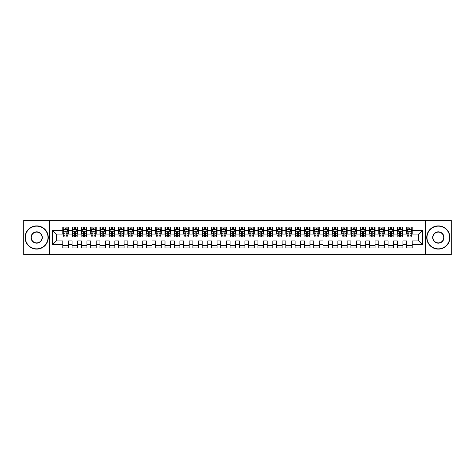 <?xml version="1.0" encoding="UTF-8"?>
<svg xmlns="http://www.w3.org/2000/svg" width="475" height="475" viewBox="0 0 475 475"><rect width="100%" height="100%" fill="white"/><g stroke="black" fill="none" stroke-linecap="round" stroke-linejoin="round"><path stroke-width="0.71" d="M425.505 254.695L451.25 254.695L451.25 220.305L425.505 220.305L425.505 254.695L49.495 254.695L49.495 220.305L23.75 220.305L23.75 254.695L49.495 254.695M425.505 220.305L49.495 220.305M52.559 244.655L52.559 230.345L62.783 230.345L62.783 234.062L56.276 234.062L56.276 240.938L52.559 244.655L62.783 244.655L62.783 247.956L68.358 247.956L68.358 244.655L72.075 244.655L72.075 247.956L77.651 247.956L77.651 244.655L81.367 244.655L81.367 247.956L86.943 247.956L86.943 244.655L90.666 244.655L90.666 247.956L96.241 247.956L96.241 244.655L99.958 244.655L99.958 247.956L105.533 247.956L105.533 244.655L109.25 244.655L109.25 247.956L114.825 247.956L114.825 244.655L118.542 244.655L118.542 247.956L124.117 247.956L124.117 244.655L127.834 244.655L127.834 247.956L133.416 247.956L133.416 244.655L137.132 244.655L137.132 247.956L142.708 247.956L142.708 244.655L146.425 244.655L146.425 247.956L152 247.956L152 244.655L155.717 244.655L155.717 247.956L161.292 247.956L161.292 244.655L165.009 244.655L165.009 247.956L170.584 247.956L170.584 244.655L174.307 244.655L174.307 247.956L179.882 247.956L179.882 244.655L183.599 244.655L183.599 247.956L189.175 247.956L189.175 244.655L192.892 244.655L192.892 247.956L198.467 247.956L198.467 244.655L202.184 244.655L202.184 247.956L207.759 247.956L207.759 244.655L211.476 244.655L211.476 247.956L217.057 247.956L217.057 244.655L220.774 244.655L220.774 247.956L226.349 247.956L226.349 244.655L230.066 244.655L230.066 247.956L235.642 247.956L235.642 244.655L239.358 244.655L239.358 247.956L244.934 247.956L244.934 244.655L248.651 244.655L248.651 247.956L254.226 247.956L254.226 244.655L257.943 244.655L257.943 247.956L263.524 247.956L263.524 244.655L267.241 244.655L267.241 247.956L272.816 247.956L272.816 244.655L276.533 244.655L276.533 247.956L282.108 247.956L282.108 244.655L285.825 244.655L285.825 247.956L291.401 247.956L291.401 244.655L295.118 244.655L295.118 247.956L300.693 247.956L300.693 244.655L304.416 244.655L304.416 247.956L309.991 247.956L309.991 244.655L313.708 244.655L313.708 247.956L319.283 247.956L319.283 244.655L323 244.655L323 247.956L328.575 247.956L328.575 244.655L332.292 244.655L332.292 247.956L337.867 247.956L337.867 244.655L341.584 244.655L341.584 247.956L347.166 247.956L347.166 244.655L350.883 244.655L350.883 247.956L356.458 247.956L356.458 244.655L360.175 244.655L360.175 247.956L365.75 247.956L365.75 244.655L369.467 244.655L369.467 247.956L375.042 247.956L375.042 244.655L378.759 244.655L378.759 247.956L384.334 247.956L384.334 244.655L388.057 244.655L388.057 247.956L393.633 247.956L393.633 244.655L397.349 244.655L397.349 247.956L402.925 247.956L402.925 244.655L406.642 244.655L406.642 247.956L412.217 247.956L412.217 240.938L418.724 240.938L418.724 234.062L412.217 234.062L412.217 230.345L422.441 230.345L422.441 244.655L412.217 244.655M412.217 230.345L412.217 227.044L406.642 227.044L406.642 230.345L402.925 230.345L402.925 227.044L397.349 227.044L397.349 230.345L393.633 230.345L393.633 227.044L388.057 227.044L388.057 230.345L384.334 230.345L384.334 227.044L378.759 227.044L378.759 230.345L375.042 230.345L375.042 227.044L369.467 227.044L369.467 230.345L365.75 230.345L365.75 227.044L360.175 227.044L360.175 230.345L356.458 230.345L356.458 227.044L350.883 227.044L350.883 230.345L347.166 230.345L347.166 227.044L341.584 227.044L341.584 230.345L337.867 230.345L337.867 227.044L332.292 227.044L332.292 230.345L328.575 230.345L328.575 227.044L323 227.044L323 230.345L319.283 230.345L319.283 227.044L313.708 227.044L313.708 230.345L309.991 230.345L309.991 227.044L304.416 227.044L304.416 230.345L300.693 230.345L300.693 227.044L295.118 227.044L295.118 230.345L291.401 230.345L291.401 227.044L285.825 227.044L285.825 230.345L282.108 230.345L282.108 227.044L276.533 227.044L276.533 230.345L272.816 230.345L272.816 227.044L267.241 227.044L267.241 230.345L263.524 230.345L263.524 227.044L257.943 227.044L257.943 230.345L254.226 230.345L254.226 227.044L248.651 227.044L248.651 230.345L244.934 230.345L244.934 227.044L239.358 227.044L239.358 230.345L235.642 230.345L235.642 227.044L230.066 227.044L230.066 230.345L226.349 230.345L226.349 227.044L220.774 227.044L220.774 230.345L217.057 230.345L217.057 227.044L211.476 227.044L211.476 230.345L207.759 230.345L207.759 227.044L202.184 227.044L202.184 230.345L198.467 230.345L198.467 227.044L192.892 227.044L192.892 230.345L189.175 230.345L189.175 227.044L183.599 227.044L183.599 230.345L179.882 230.345L179.882 227.044L174.307 227.044L174.307 230.345L170.584 230.345L170.584 227.044L165.009 227.044L165.009 230.345L161.292 230.345L161.292 227.044L155.717 227.044L155.717 230.345L152 230.345L152 227.044L146.425 227.044L146.425 230.345L142.708 230.345L142.708 227.044L137.132 227.044L137.132 230.345L133.416 230.345L133.416 227.044L127.834 227.044L127.834 230.345L124.117 230.345L124.117 227.044L118.542 227.044L118.542 230.345L114.825 230.345L114.825 227.044L109.25 227.044L109.25 230.345L105.533 230.345L105.533 227.044L99.958 227.044L99.958 230.345L96.241 230.345L96.241 227.044L90.666 227.044L90.666 230.345L86.943 230.345L86.943 227.044L81.367 227.044L81.367 230.345L77.651 230.345L77.651 227.044L72.075 227.044L72.075 230.345L68.358 230.345L68.358 227.044L62.783 227.044L62.783 230.345M402.925 244.655L402.925 240.938L406.642 240.938L406.642 244.655M422.441 230.345L418.724 234.062M393.633 244.655L393.633 240.938L397.349 240.938L397.349 244.655M406.642 230.345L406.642 234.062L402.925 234.062L402.925 230.345M384.334 244.655L384.334 240.938L388.057 240.938L388.057 244.655M397.349 230.345L397.349 234.062L393.633 234.062L393.633 230.345M375.042 244.655L375.042 240.938L378.759 240.938L378.759 244.655M388.057 230.345L388.057 234.062L384.334 234.062L384.334 230.345M365.75 244.655L365.75 240.938L369.467 240.938L369.467 244.655M378.759 230.345L378.759 234.062L375.042 234.062L375.042 230.345M356.458 244.655L356.458 240.938L360.175 240.938L360.175 244.655M369.467 230.345L369.467 234.062L365.75 234.062L365.75 230.345M347.166 244.655L347.166 240.938L350.883 240.938L350.883 244.655M360.175 230.345L360.175 234.062L356.458 234.062L356.458 230.345M337.867 244.655L337.867 240.938L341.584 240.938L341.584 244.655M350.883 230.345L350.883 234.062L347.166 234.062L347.166 230.345M328.575 244.655L328.575 240.938L332.292 240.938L332.292 244.655M341.584 230.345L341.584 234.062L337.867 234.062L337.867 230.345M319.283 244.655L319.283 240.938L323 240.938L323 244.655M332.292 230.345L332.292 234.062L328.575 234.062L328.575 230.345M309.991 244.655L309.991 240.938L313.708 240.938L313.708 244.655M323 230.345L323 234.062L319.283 234.062L319.283 230.345M300.693 244.655L300.693 240.938L304.416 240.938L304.416 244.655M313.708 230.345L313.708 234.062L309.991 234.062L309.991 230.345M291.401 244.655L291.401 240.938L295.118 240.938L295.118 244.655M304.416 230.345L304.416 234.062L300.693 234.062L300.693 230.345M282.108 244.655L282.108 240.938L285.825 240.938L285.825 244.655M295.118 230.345L295.118 234.062L291.401 234.062L291.401 230.345M272.816 244.655L272.816 240.938L276.533 240.938L276.533 244.655M285.825 230.345L285.825 234.062L282.108 234.062L282.108 230.345M263.524 244.655L263.524 240.938L267.241 240.938L267.241 244.655M276.533 230.345L276.533 234.062L272.816 234.062L272.816 230.345M254.226 244.655L254.226 240.938L257.943 240.938L257.943 244.655M267.241 230.345L267.241 234.062L263.524 234.062L263.524 230.345M244.934 244.655L244.934 240.938L248.651 240.938L248.651 244.655M257.943 230.345L257.943 234.062L254.226 234.062L254.226 230.345M235.642 244.655L235.642 240.938L239.358 240.938L239.358 244.655M248.651 230.345L248.651 234.062L244.934 234.062L244.934 230.345M226.349 244.655L226.349 240.938L230.066 240.938L230.066 244.655M239.358 230.345L239.358 234.062L235.642 234.062L235.642 230.345M217.057 244.655L217.057 240.938L220.774 240.938L220.774 244.655M230.066 230.345L230.066 234.062L226.349 234.062L226.349 230.345M207.759 244.655L207.759 240.938L211.476 240.938L211.476 244.655M220.774 230.345L220.774 234.062L217.057 234.062L217.057 230.345M198.467 244.655L198.467 240.938L202.184 240.938L202.184 244.655M211.476 230.345L211.476 234.062L207.759 234.062L207.759 230.345M189.175 244.655L189.175 240.938L192.892 240.938L192.892 244.655M202.184 230.345L202.184 234.062L198.467 234.062L198.467 230.345M179.882 244.655L179.882 240.938L183.599 240.938L183.599 244.655M192.892 230.345L192.892 234.062L189.175 234.062L189.175 230.345M170.584 244.655L170.584 240.938L174.307 240.938L174.307 244.655M183.599 230.345L183.599 234.062L179.882 234.062L179.882 230.345M161.292 244.655L161.292 240.938L165.009 240.938L165.009 244.655M174.307 230.345L174.307 234.062L170.584 234.062L170.584 230.345M152 244.655L152 240.938L155.717 240.938L155.717 244.655M165.009 230.345L165.009 234.062L161.292 234.062L161.292 230.345M142.708 244.655L142.708 240.938L146.425 240.938L146.425 244.655M155.717 230.345L155.717 234.062L152 234.062L152 230.345M133.416 244.655L133.416 240.938L137.132 240.938L137.132 244.655M146.425 230.345L146.425 234.062L142.708 234.062L142.708 230.345M124.117 244.655L124.117 240.938L127.834 240.938L127.834 244.655M137.132 230.345L137.132 234.062L133.416 234.062L133.416 230.345M114.825 244.655L114.825 240.938L118.542 240.938L118.542 244.655M127.834 230.345L127.834 234.062L124.117 234.062L124.117 230.345M105.533 244.655L105.533 240.938L109.25 240.938L109.25 244.655M118.542 230.345L118.542 234.062L114.825 234.062L114.825 230.345M96.241 244.655L96.241 240.938L99.958 240.938L99.958 244.655M109.25 230.345L109.25 234.062L105.533 234.062L105.533 230.345M86.943 244.655L86.943 240.938L90.666 240.938L90.666 244.655M99.958 230.345L99.958 234.062L96.241 234.062L96.241 230.345M77.651 244.655L77.651 240.938L81.367 240.938L81.367 244.655M90.666 230.345L90.666 234.062L86.943 234.062L86.943 230.345M68.358 244.655L68.358 240.938L72.075 240.938L72.075 244.655M81.367 230.345L81.367 234.062L77.651 234.062L77.651 230.345M56.276 240.938L62.783 240.938L62.783 244.655M72.075 230.345L72.075 234.062L68.358 234.062L68.358 230.345M406.642 229.366L407.105 229.366M411.754 229.366L412.217 229.366M397.349 229.366L397.812 229.366M402.462 229.366L402.925 229.366M388.057 229.366L388.52 229.366M393.163 229.366L393.633 229.366M378.759 229.366L379.228 229.366M383.871 229.366L384.334 229.366M369.467 229.366L369.93 229.366M374.579 229.366L375.042 229.366M360.175 229.366L360.638 229.366M365.287 229.366L365.75 229.366M350.883 229.366L351.346 229.366M355.995 229.366L356.458 229.366M341.584 229.366L342.053 229.366M346.697 229.366L347.166 229.366M332.292 229.366L332.755 229.366M337.404 229.366L337.867 229.366M323 229.366L323.463 229.366M328.112 229.366L328.575 229.366M313.708 229.366L314.171 229.366M318.82 229.366L319.283 229.366M304.416 229.366L304.879 229.366M309.522 229.366L309.991 229.366M295.118 229.366L295.587 229.366M300.23 229.366L300.693 229.366M285.825 229.366L286.288 229.366M290.938 229.366L291.401 229.366M276.533 229.366L276.996 229.366M281.645 229.366L282.108 229.366M267.241 229.366L267.704 229.366M272.353 229.366L272.816 229.366M257.943 229.366L258.412 229.366M263.055 229.366L263.524 229.366M248.651 229.366L249.12 229.366M253.763 229.366L254.226 229.366M239.358 229.366L239.822 229.366M244.471 229.366L244.934 229.366M230.066 229.366L230.529 229.366M235.178 229.366L235.642 229.366M220.774 229.366L221.237 229.366M225.88 229.366L226.349 229.366M211.476 229.366L211.945 229.366M216.588 229.366L217.057 229.366M202.184 229.366L202.647 229.366M207.296 229.366L207.759 229.366M192.892 229.366L193.355 229.366M198.004 229.366L198.467 229.366M183.599 229.366L184.062 229.366M188.712 229.366L189.175 229.366M174.307 229.366L174.77 229.366M179.413 229.366L179.882 229.366M165.009 229.366L165.478 229.366M170.121 229.366L170.584 229.366M155.717 229.366L156.18 229.366M160.829 229.366L161.292 229.366M146.425 229.366L146.888 229.366M151.537 229.366L152 229.366M137.132 229.366L137.596 229.366M142.245 229.366L142.708 229.366M127.834 229.366L128.303 229.366M132.947 229.366L133.416 229.366M118.542 229.366L119.005 229.366M123.654 229.366L124.117 229.366M109.25 229.366L109.713 229.366M114.362 229.366L114.825 229.366M99.958 229.366L100.421 229.366M105.07 229.366L105.533 229.366M90.666 229.366L91.129 229.366M95.772 229.366L96.241 229.366M81.367 229.366L81.837 229.366M86.48 229.366L86.943 229.366M72.075 229.366L72.538 229.366M77.188 229.366L77.651 229.366M62.783 229.366L63.246 229.366M67.895 229.366L68.358 229.366M62.783 245.634L68.358 245.634M72.075 245.634L77.651 245.634M81.367 245.634L86.943 245.634M90.666 245.634L96.241 245.634M99.958 245.634L105.533 245.634M109.25 245.634L114.825 245.634M118.542 245.634L124.117 245.634M127.834 245.634L133.416 245.634M137.132 245.634L142.708 245.634M146.425 245.634L152 245.634M155.717 245.634L161.292 245.634M165.009 245.634L170.584 245.634M174.307 245.634L179.882 245.634M183.599 245.634L189.175 245.634M192.892 245.634L198.467 245.634M202.184 245.634L207.759 245.634M211.476 245.634L217.057 245.634M220.774 245.634L226.349 245.634M230.066 245.634L235.642 245.634M239.358 245.634L244.934 245.634M248.651 245.634L254.226 245.634M257.943 245.634L263.524 245.634M267.241 245.634L272.816 245.634M276.533 245.634L282.108 245.634M285.825 245.634L291.401 245.634M295.118 245.634L300.693 245.634M304.416 245.634L309.991 245.634M313.708 245.634L319.283 245.634M323 245.634L328.575 245.634M332.292 245.634L337.867 245.634M341.584 245.634L347.166 245.634M350.883 245.634L356.458 245.634M360.175 245.634L365.75 245.634M369.467 245.634L375.042 245.634M378.759 245.634L384.334 245.634M388.057 245.634L393.633 245.634M397.349 245.634L402.925 245.634M406.642 245.634L412.217 245.634M52.559 230.345L56.276 234.062M418.724 240.938L422.441 244.655M66.126 228.255L65.016 228.255M67.895 235.778L66.126 235.778L66.126 236.942L67.895 236.942L67.895 231.272L66.963 229.413L64.178 229.413L63.246 231.272L63.246 236.942L65.016 236.942L65.016 235.778L63.246 235.778M63.246 231.272L63.246 227.044M67.895 231.272L67.895 227.044M65.016 229.413L65.016 227.044M66.126 227.044L66.126 229.413M66.126 235.778L66.126 231.972C65.758 231.254 65.384 231.254 65.016 231.972L65.016 235.778M66.126 229.366L65.016 229.366M75.424 228.255L74.308 228.255M77.188 235.778L75.424 235.778L75.424 236.942L77.188 236.942L77.188 231.272L76.255 229.413L73.471 229.413L72.538 231.272L72.538 236.942L74.308 236.942L74.308 235.778L72.538 235.778M72.538 231.272L72.538 227.044M77.188 231.272L77.188 227.044M74.308 229.413L74.308 227.044M75.424 227.044L75.424 229.413M75.424 235.778L75.424 231.972C75.05 231.254 74.676 231.254 74.308 231.972L74.308 235.778M75.424 229.366L74.308 229.366M84.716 228.255L83.6 228.255M86.48 235.778L84.716 235.778L84.716 236.942L86.48 236.942L86.48 231.272L85.553 229.413L82.763 229.413L81.837 231.272L81.837 236.942L83.6 236.942L83.6 235.778L81.837 235.778M81.837 231.272L81.837 227.044M86.48 231.272L86.48 227.044M83.6 229.413L83.6 227.044M84.716 227.044L84.716 229.413M84.716 235.778L84.716 231.972C84.342 231.254 83.974 231.254 83.6 231.972L83.6 235.778M84.716 229.366L83.6 229.366M36.67 248.841A11.341 11.341 0 0 0 48.005 237.5A11.341 11.341 0 0 0 36.67 226.159A11.341 11.341 0 0 0 25.329 237.5A11.341 11.341 0 0 0 36.67 248.841M36.67 225.88A11.62 11.62 0 0 1 48.284 237.5A11.62 11.62 0 0 1 36.67 249.12A11.62 11.62 0 0 1 25.05 237.5A11.62 11.62 0 0 1 36.67 225.88M36.67 243.17A5.67 5.67 0 0 1 31 237.5A5.67 5.67 0 0 1 36.67 231.83A5.67 5.67 0 0 1 42.334 237.5A5.67 5.67 0 0 1 36.67 243.17M36.67 232.109A5.391 5.391 0 0 0 31.279 237.5A5.391 5.391 0 0 0 36.67 242.891A5.391 5.391 0 0 0 42.055 237.5A5.391 5.391 0 0 0 36.67 232.109M438.33 248.841A11.341 11.341 0 0 0 449.671 237.5A11.341 11.341 0 0 0 438.33 226.159A11.341 11.341 0 0 0 426.995 237.5A11.341 11.341 0 0 0 438.33 248.841M438.33 225.88A11.62 11.62 0 0 1 449.95 237.5A11.62 11.62 0 0 1 438.33 249.12A11.62 11.62 0 0 1 426.716 237.5A11.62 11.62 0 0 1 438.33 225.88M438.33 243.17A5.67 5.67 0 0 1 432.666 237.5A5.67 5.67 0 0 1 438.33 231.83A5.67 5.67 0 0 1 444 237.5A5.67 5.67 0 0 1 438.33 243.17M438.33 232.109A5.391 5.391 0 0 0 432.945 237.5A5.391 5.391 0 0 0 438.33 242.891A5.391 5.391 0 0 0 443.721 237.5A5.391 5.391 0 0 0 438.33 232.109M94.008 228.255L92.892 228.255M95.772 235.778L94.008 235.778L94.008 236.942L95.772 236.942L95.772 231.272L94.846 229.413L92.055 229.413L91.129 231.272L91.129 236.942L92.892 236.942L92.892 235.778L91.129 235.778M91.129 231.272L91.129 227.044M95.772 231.272L95.772 227.044M92.892 229.413L92.892 227.044M94.008 227.044L94.008 229.413M94.008 235.778L94.008 231.972C93.64 231.254 93.266 231.254 92.892 231.972L92.892 235.778M94.008 229.366L92.892 229.366M103.301 228.255L102.184 228.255M105.07 235.778L103.301 235.778L103.301 236.942L105.07 236.942L105.07 231.272L104.138 229.413L101.353 229.413L100.421 231.272L100.421 236.942L102.184 236.942L102.184 235.778L100.421 235.778M100.421 231.272L100.421 227.044M105.07 231.272L105.07 227.044M102.184 229.413L102.184 227.044M103.301 227.044L103.301 229.413M103.301 235.778L103.301 231.972C102.933 231.254 102.558 231.254 102.184 231.972L102.184 235.778M103.301 229.366L102.184 229.366M112.593 228.255L111.482 228.255M114.362 235.778L112.593 235.778L112.593 236.942L114.362 236.942L114.362 231.272L113.43 229.413L110.645 229.413L109.713 231.272L109.713 236.942L111.482 236.942L111.482 235.778L109.713 235.778M109.713 231.272L109.713 227.044M114.362 231.272L114.362 227.044M111.482 229.413L111.482 227.044M112.593 227.044L112.593 229.413M112.593 235.778L112.593 231.972C112.225 231.254 111.851 231.254 111.482 231.972L111.482 235.778M112.593 229.366L111.482 229.366M121.891 228.255L120.775 228.255M123.654 235.778L121.891 235.778L121.891 236.942L123.654 236.942L123.654 231.272L122.728 229.413L119.938 229.413L119.005 231.272L119.005 236.942L120.775 236.942L120.775 235.778L119.005 235.778M119.005 231.272L119.005 227.044M123.654 231.272L123.654 227.044M120.775 229.413L120.775 227.044M121.891 227.044L121.891 229.413M121.891 235.778L121.891 231.972C121.517 231.254 121.149 231.254 120.775 231.972L120.775 235.778M121.891 229.366L120.775 229.366M131.183 228.255L130.067 228.255M132.947 235.778L131.183 235.778L131.183 236.942L132.947 236.942L132.947 231.272L132.02 229.413L129.23 229.413L128.303 231.272L128.303 236.942L130.067 236.942L130.067 235.778L128.303 235.778M128.303 231.272L128.303 227.044M132.947 231.272L132.947 227.044M130.067 229.413L130.067 227.044M131.183 227.044L131.183 229.413M131.183 235.778L131.183 231.972C130.809 231.254 130.441 231.254 130.067 231.972L130.067 235.778M131.183 229.366L130.067 229.366M140.475 228.255L139.359 228.255M142.245 235.778L140.475 235.778L140.475 236.942L142.245 236.942L142.245 231.272L141.312 229.413L138.522 229.413L137.596 231.272L137.596 236.942L139.359 236.942L139.359 235.778L137.596 235.778M137.596 231.272L137.596 227.044M142.245 231.272L142.245 227.044M139.359 229.413L139.359 227.044M140.475 227.044L140.475 229.413M140.475 235.778L140.475 231.972C140.107 231.254 139.733 231.254 139.359 231.972L139.359 235.778M140.475 229.366L139.359 229.366M149.768 228.255L148.657 228.255M151.537 235.778L149.768 235.778L149.768 236.942L151.537 236.942L151.537 231.272L150.605 229.413L147.82 229.413L146.888 231.272L146.888 236.942L148.657 236.942L148.657 235.778L146.888 235.778M146.888 231.272L146.888 227.044M151.537 231.272L151.537 227.044M148.657 229.413L148.657 227.044M149.768 227.044L149.768 229.413M149.768 235.778L149.768 231.972C149.399 231.254 149.025 231.254 148.657 231.972L148.657 235.778M149.768 229.366L148.657 229.366M159.066 228.255L157.949 228.255M160.829 235.778L159.066 235.778L159.066 236.942L160.829 236.942L160.829 231.272L159.897 229.413L157.112 229.413L156.18 231.272L156.18 236.942L157.949 236.942L157.949 235.778L156.18 235.778M156.18 231.272L156.18 227.044M160.829 231.272L160.829 227.044M157.949 229.413L157.949 227.044M159.066 227.044L159.066 229.413M159.066 235.778L159.066 231.972C158.692 231.254 158.317 231.254 157.949 231.972L157.949 235.778M159.066 229.366L157.949 229.366M168.358 228.255L167.242 228.255M170.121 235.778L168.358 235.778L168.358 236.942L170.121 236.942L170.121 231.272L169.195 229.413L166.404 229.413L165.478 231.272L165.478 236.942L167.242 236.942L167.242 235.778L165.478 235.778M165.478 231.272L165.478 227.044M170.121 231.272L170.121 227.044M167.242 229.413L167.242 227.044M168.358 227.044L168.358 229.413M168.358 235.778L168.358 231.972C167.984 231.254 167.616 231.254 167.242 231.972L167.242 235.778M168.358 229.366L167.242 229.366M177.65 228.255L176.534 228.255M179.413 235.778L177.65 235.778L177.65 236.942L179.413 236.942L179.413 231.272L178.487 229.413L175.697 229.413L174.77 231.272L174.77 236.942L176.534 236.942L176.534 235.778L174.77 235.778M174.77 231.272L174.77 227.044M179.413 231.272L179.413 227.044M176.534 229.413L176.534 227.044M177.65 227.044L177.65 229.413M177.65 235.778L177.65 231.972C177.276 231.254 176.908 231.254 176.534 231.972L176.534 235.778M177.65 229.366L176.534 229.366M186.942 228.255L185.826 228.255M188.712 235.778L186.942 235.778L186.942 236.942L188.712 236.942L188.712 231.272L187.779 229.413L184.995 229.413L184.062 231.272L184.062 236.942L185.826 236.942L185.826 235.778L184.062 235.778M184.062 231.272L184.062 227.044M188.712 231.272L188.712 227.044M185.826 229.413L185.826 227.044M186.942 227.044L186.942 229.413M186.942 235.778L186.942 231.972C186.574 231.254 186.2 231.254 185.826 231.972L185.826 235.778M186.942 229.366L185.826 229.366M196.234 228.255L195.124 228.255M198.004 235.778L196.234 235.778L196.234 236.942L198.004 236.942L198.004 231.272L197.072 229.413L194.287 229.413L193.355 231.272L193.355 236.942L195.124 236.942L195.124 235.778L193.355 235.778M193.355 231.272L193.355 227.044M198.004 231.272L198.004 227.044M195.124 229.413L195.124 227.044M196.234 227.044L196.234 229.413M196.234 235.778L196.234 231.972C195.866 231.254 195.492 231.254 195.124 231.972L195.124 235.778M196.234 229.366L195.124 229.366M205.533 228.255L204.416 228.255M207.296 235.778L205.533 235.778L205.533 236.942L207.296 236.942L207.296 231.272L206.37 229.413L203.579 229.413L202.647 231.272L202.647 236.942L204.416 236.942L204.416 235.778L202.647 235.778M202.647 231.272L202.647 227.044M207.296 231.272L207.296 227.044M204.416 229.413L204.416 227.044M205.533 227.044L205.533 229.413M205.533 235.778L205.533 231.972C205.158 231.254 204.79 231.254 204.416 231.972L204.416 235.778M205.533 229.366L204.416 229.366M214.825 228.255L213.708 228.255M216.588 235.778L214.825 235.778L214.825 236.942L216.588 236.942L216.588 231.272L215.662 229.413L212.871 229.413L211.945 231.272L211.945 236.942L213.708 236.942L213.708 235.778L211.945 235.778M211.945 231.272L211.945 227.044M216.588 231.272L216.588 227.044M213.708 229.413L213.708 227.044M214.825 227.044L214.825 229.413M214.825 235.778L214.825 231.972C214.451 231.254 214.083 231.254 213.708 231.972L213.708 235.778M214.825 229.366L213.708 229.366M224.117 228.255L223.001 228.255M225.88 235.778L224.117 235.778L224.117 236.942L225.88 236.942L225.88 231.272L224.954 229.413L222.163 229.413L221.237 231.272L221.237 236.942L223.001 236.942L223.001 235.778L221.237 235.778M221.237 231.272L221.237 227.044M225.88 231.272L225.88 227.044M223.001 229.413L223.001 227.044M224.117 227.044L224.117 229.413M224.117 235.778L224.117 231.972C223.749 231.254 223.375 231.254 223.001 231.972L223.001 235.778M224.117 229.366L223.001 229.366M233.409 228.255L232.293 228.255M235.178 235.778L233.409 235.778L233.409 236.942L235.178 236.942L235.178 231.272L234.246 229.413L231.462 229.413L230.529 231.272L230.529 236.942L232.293 236.942L232.293 235.778L230.529 235.778M230.529 231.272L230.529 227.044M235.178 231.272L235.178 227.044M232.293 229.413L232.293 227.044M233.409 227.044L233.409 229.413M233.409 235.778L233.409 231.972C233.041 231.254 232.667 231.254 232.293 231.972L232.293 235.778M233.409 229.366L232.293 229.366M242.707 228.255L241.591 228.255M244.471 235.778L242.707 235.778L242.707 236.942L244.471 236.942L244.471 231.272L243.538 229.413L240.754 229.413L239.822 231.272L239.822 236.942L241.591 236.942L241.591 235.778L239.822 235.778M239.822 231.272L239.822 227.044M244.471 231.272L244.471 227.044M241.591 229.413L241.591 227.044M242.707 227.044L242.707 229.413M242.707 235.778L242.707 231.972C242.333 231.254 241.959 231.254 241.591 231.972L241.591 235.778M242.707 229.366L241.591 229.366M251.999 228.255L250.883 228.255M253.763 235.778L251.999 235.778L251.999 236.942L253.763 236.942L253.763 231.272L252.837 229.413L250.046 229.413L249.12 231.272L249.12 236.942L250.883 236.942L250.883 235.778L249.12 235.778M249.12 231.272L249.12 227.044M253.763 231.272L253.763 227.044M250.883 229.413L250.883 227.044M251.999 227.044L251.999 229.413M251.999 235.778L251.999 231.972C251.625 231.254 251.257 231.254 250.883 231.972L250.883 235.778M251.999 229.366L250.883 229.366M261.292 228.255L260.175 228.255M263.055 235.778L261.292 235.778L261.292 236.942L263.055 236.942L263.055 231.272L262.129 229.413L259.338 229.413L258.412 231.272L258.412 236.942L260.175 236.942L260.175 235.778L258.412 235.778M258.412 231.272L258.412 227.044M263.055 231.272L263.055 227.044M260.175 229.413L260.175 227.044M261.292 227.044L261.292 229.413M261.292 235.778L261.292 231.972C260.918 231.254 260.549 231.254 260.175 231.972L260.175 235.778M261.292 229.366L260.175 229.366M270.584 228.255L269.467 228.255M272.353 235.778L270.584 235.778L270.584 236.942L272.353 236.942L272.353 231.272L271.421 229.413L268.63 229.413L267.704 231.272L267.704 236.942L269.467 236.942L269.467 235.778L267.704 235.778M267.704 231.272L267.704 227.044M272.353 231.272L272.353 227.044M269.467 229.413L269.467 227.044M270.584 227.044L270.584 229.413M270.584 235.778L270.584 231.972C270.216 231.254 269.842 231.254 269.467 231.972L269.467 235.778M270.584 229.366L269.467 229.366M279.876 228.255L278.766 228.255M281.645 235.778L279.876 235.778L279.876 236.942L281.645 236.942L281.645 231.272L280.713 229.413L277.928 229.413L276.996 231.272L276.996 236.942L278.766 236.942L278.766 235.778L276.996 235.778M276.996 231.272L276.996 227.044M281.645 231.272L281.645 227.044M278.766 229.413L278.766 227.044M279.876 227.044L279.876 229.413M279.876 235.778L279.876 231.972C279.508 231.254 279.134 231.254 278.766 231.972L278.766 235.778M279.876 229.366L278.766 229.366M289.174 228.255L288.058 228.255M290.938 235.778L289.174 235.778L289.174 236.942L290.938 236.942L290.938 231.272L290.005 229.413L287.221 229.413L286.288 231.272L286.288 236.942L288.058 236.942L288.058 235.778L286.288 235.778M286.288 231.272L286.288 227.044M290.938 231.272L290.938 227.044M288.058 229.413L288.058 227.044M289.174 227.044L289.174 229.413M289.174 235.778L289.174 231.972C288.8 231.254 288.426 231.254 288.058 231.972L288.058 235.778M289.174 229.366L288.058 229.366M298.466 228.255L297.35 228.255M300.23 235.778L298.466 235.778L298.466 236.942L300.23 236.942L300.23 231.272L299.303 229.413L296.513 229.413L295.587 231.272L295.587 236.942L297.35 236.942L297.35 235.778L295.587 235.778M295.587 231.272L295.587 227.044M300.23 231.272L300.23 227.044M297.35 229.413L297.35 227.044M298.466 227.044L298.466 229.413M298.466 235.778L298.466 231.972C298.092 231.254 297.724 231.254 297.35 231.972L297.35 235.778M298.466 229.366L297.35 229.366M307.758 228.255L306.642 228.255M309.522 235.778L307.758 235.778L307.758 236.942L309.522 236.942L309.522 231.272L308.596 229.413L305.805 229.413L304.879 231.272L304.879 236.942L306.642 236.942L306.642 235.778L304.879 235.778M304.879 231.272L304.879 227.044M309.522 231.272L309.522 227.044M306.642 229.413L306.642 227.044M307.758 227.044L307.758 229.413M307.758 235.778L307.758 231.972C307.39 231.254 307.016 231.254 306.642 231.972L306.642 235.778M307.758 229.366L306.642 229.366M317.051 228.255L315.934 228.255M318.82 235.778L317.051 235.778L317.051 236.942L318.82 236.942L318.82 231.272L317.888 229.413L315.103 229.413L314.171 231.272L314.171 236.942L315.934 236.942L315.934 235.778L314.171 235.778M314.171 231.272L314.171 227.044M318.82 231.272L318.82 227.044M315.934 229.413L315.934 227.044M317.051 227.044L317.051 229.413M317.051 235.778L317.051 231.972C316.683 231.254 316.308 231.254 315.934 231.972L315.934 235.778M317.051 229.366L315.934 229.366M326.343 228.255L325.233 228.255M328.112 235.778L326.343 235.778L326.343 236.942L328.112 236.942L328.112 231.272L327.18 229.413L324.395 229.413L323.463 231.272L323.463 236.942L325.233 236.942L325.233 235.778L323.463 235.778M323.463 231.272L323.463 227.044M328.112 231.272L328.112 227.044M325.233 229.413L325.233 227.044M326.343 227.044L326.343 229.413M326.343 235.778L326.343 231.972C325.975 231.254 325.601 231.254 325.233 231.972L325.233 235.778M326.343 229.366L325.233 229.366M335.641 228.255L334.525 228.255M337.404 235.778L335.641 235.778L335.641 236.942L337.404 236.942L337.404 231.272L336.478 229.413L333.688 229.413L332.755 231.272L332.755 236.942L334.525 236.942L334.525 235.778L332.755 235.778M332.755 231.272L332.755 227.044M337.404 231.272L337.404 227.044M334.525 229.413L334.525 227.044M335.641 227.044L335.641 229.413M335.641 235.778L335.641 231.972C335.267 231.254 334.899 231.254 334.525 231.972L334.525 235.778M335.641 229.366L334.525 229.366M344.933 228.255L343.817 228.255M346.697 235.778L344.933 235.778L344.933 236.942L346.697 236.942L346.697 231.272L345.77 229.413L342.98 229.413L342.053 231.272L342.053 236.942L343.817 236.942L343.817 235.778L342.053 235.778M342.053 231.272L342.053 227.044M346.697 231.272L346.697 227.044M343.817 229.413L343.817 227.044M344.933 227.044L344.933 229.413M344.933 235.778L344.933 231.972C344.559 231.254 344.191 231.254 343.817 231.972L343.817 235.778M344.933 229.366L343.817 229.366M354.225 228.255L353.109 228.255M355.995 235.778L354.225 235.778L354.225 236.942L355.995 236.942L355.995 231.272L355.062 229.413L352.272 229.413L351.346 231.272L351.346 236.942L353.109 236.942L353.109 235.778L351.346 235.778M351.346 231.272L351.346 227.044M355.995 231.272L355.995 227.044M353.109 229.413L353.109 227.044M354.225 227.044L354.225 229.413M354.225 235.778L354.225 231.972C353.857 231.254 353.483 231.254 353.109 231.972L353.109 235.778M354.225 229.366L353.109 229.366M363.517 228.255L362.407 228.255M365.287 235.778L363.517 235.778L363.517 236.942L365.287 236.942L365.287 231.272L364.355 229.413L361.57 229.413L360.638 231.272L360.638 236.942L362.407 236.942L362.407 235.778L360.638 235.778M360.638 231.272L360.638 227.044M365.287 231.272L365.287 227.044M362.407 229.413L362.407 227.044M363.517 227.044L363.517 229.413M363.517 235.778L363.517 231.972C363.149 231.254 362.775 231.254 362.407 231.972L362.407 235.778M363.517 229.366L362.407 229.366M372.816 228.255L371.699 228.255M374.579 235.778L372.816 235.778L372.816 236.942L374.579 236.942L374.579 231.272L373.647 229.413L370.862 229.413L369.93 231.272L369.93 236.942L371.699 236.942L371.699 235.778L369.93 235.778M369.93 231.272L369.93 227.044M374.579 231.272L374.579 227.044M371.699 229.413L371.699 227.044M372.816 227.044L372.816 229.413M372.816 235.778L372.816 231.972C372.442 231.254 372.067 231.254 371.699 231.972L371.699 235.778M372.816 229.366L371.699 229.366M382.108 228.255L380.992 228.255M383.871 235.778L382.108 235.778L382.108 236.942L383.871 236.942L383.871 231.272L382.945 229.413L380.154 229.413L379.228 231.272L379.228 236.942L380.992 236.942L380.992 235.778L379.228 235.778M379.228 231.272L379.228 227.044M383.871 231.272L383.871 227.044M380.992 229.413L380.992 227.044M382.108 227.044L382.108 229.413M382.108 235.778L382.108 231.972C381.734 231.254 381.366 231.254 380.992 231.972L380.992 235.778M382.108 229.366L380.992 229.366M391.4 228.255L390.284 228.255M393.163 235.778L391.4 235.778L391.4 236.942L393.163 236.942L393.163 231.272L392.237 229.413L389.447 229.413L388.52 231.272L388.52 236.942L390.284 236.942L390.284 235.778L388.52 235.778M388.52 231.272L388.52 227.044M393.163 231.272L393.163 227.044M390.284 229.413L390.284 227.044M391.4 227.044L391.4 229.413M391.4 235.778L391.4 231.972C391.026 231.254 390.658 231.254 390.284 231.972L390.284 235.778M391.4 229.366L390.284 229.366M400.692 228.255L399.576 228.255M402.462 235.778L400.692 235.778L400.692 236.942L402.462 236.942L402.462 231.272L401.529 229.413L398.745 229.413L397.812 231.272L397.812 236.942L399.576 236.942L399.576 235.778L397.812 235.778M397.812 231.272L397.812 227.044M402.462 231.272L402.462 227.044M399.576 229.413L399.576 227.044M400.692 227.044L400.692 229.413M400.692 235.778L400.692 231.972C400.324 231.254 399.95 231.254 399.576 231.972L399.576 235.778M400.692 229.366L399.576 229.366M409.984 228.255L408.874 228.255M411.754 235.778L409.984 235.778L409.984 236.942L411.754 236.942L411.754 231.272L410.822 229.413L408.037 229.413L407.105 231.272L407.105 236.942L408.874 236.942L408.874 235.778L407.105 235.778M407.105 231.272L407.105 227.044M411.754 231.272L411.754 227.044M408.874 229.413L408.874 227.044M409.984 227.044L409.984 229.413M409.984 235.778L409.984 231.972C409.616 231.254 409.242 231.254 408.874 231.972L408.874 235.778M409.984 229.366L408.874 229.366M67.872 231.224L63.27 231.224M63.246 229.526L64.119 229.526M67.022 229.526L67.895 229.526M65.016 233.284L63.246 233.284M67.895 233.284L66.126 233.284M66.126 228.843L65.016 228.843M77.164 231.224L72.562 231.224M72.538 229.526L73.417 229.526M76.315 229.526L77.188 229.526M74.308 233.284L72.538 233.284M77.188 233.284L75.424 233.284M75.424 228.843L74.308 228.843M86.456 231.224L81.86 231.224M81.837 229.526L82.709 229.526M85.607 229.526L86.48 229.526M83.6 233.284L81.837 233.284M86.48 233.284L84.716 233.284M84.716 228.843L83.6 228.843M95.754 231.224L91.153 231.224M91.129 229.526L92.002 229.526M94.899 229.526L95.772 229.526M92.892 233.284L91.129 233.284M95.772 233.284L94.008 233.284M94.008 228.843L92.892 228.843M105.046 231.224L100.445 231.224M100.421 229.526L101.294 229.526M104.197 229.526L105.07 229.526M102.184 233.284L100.421 233.284M105.07 233.284L103.301 233.284M103.301 228.843L102.184 228.843M114.338 231.224L109.737 231.224M109.713 229.526L110.586 229.526M113.489 229.526L114.362 229.526M111.482 233.284L109.713 233.284M114.362 233.284L112.593 233.284M112.593 228.843L111.482 228.843M123.631 231.224L119.029 231.224M119.005 229.526L119.884 229.526M122.782 229.526L123.654 229.526M120.775 233.284L119.005 233.284M123.654 233.284L121.891 233.284M121.891 228.843L120.775 228.843M132.923 231.224L128.327 231.224M128.303 229.526L129.176 229.526M132.074 229.526L132.947 229.526M130.067 233.284L128.303 233.284M132.947 233.284L131.183 233.284M131.183 228.843L130.067 228.843M142.221 231.224L137.619 231.224M137.596 229.526L138.468 229.526M141.366 229.526L142.245 229.526M139.359 233.284L137.596 233.284M142.245 233.284L140.475 233.284M140.475 228.843L139.359 228.843M151.513 231.224L146.912 231.224M146.888 229.526L147.761 229.526M150.664 229.526L151.537 229.526M148.657 233.284L146.888 233.284M151.537 233.284L149.768 233.284M149.768 228.843L148.657 228.843M160.805 231.224L156.204 231.224M156.18 229.526L157.053 229.526M159.956 229.526L160.829 229.526M157.949 233.284L156.18 233.284M160.829 233.284L159.066 233.284M159.066 228.843L157.949 228.843M170.098 231.224L165.496 231.224M165.478 229.526L166.351 229.526M169.248 229.526L170.121 229.526M167.242 233.284L165.478 233.284M170.121 233.284L168.358 233.284M168.358 228.843L167.242 228.843M179.39 231.224L174.794 231.224M174.77 229.526L175.643 229.526M178.541 229.526L179.413 229.526M176.534 233.284L174.77 233.284M179.413 233.284L177.65 233.284M177.65 228.843L176.534 228.843M188.688 231.224L184.086 231.224M184.062 229.526L184.935 229.526M187.833 229.526L188.712 229.526M185.826 233.284L184.062 233.284M188.712 233.284L186.942 233.284M186.942 228.843L185.826 228.843M197.98 231.224L193.378 231.224M193.355 229.526L194.227 229.526M197.131 229.526L198.004 229.526M195.124 233.284L193.355 233.284M198.004 233.284L196.234 233.284M196.234 228.843L195.124 228.843M207.272 231.224L202.671 231.224M202.647 229.526L203.526 229.526M206.423 229.526L207.296 229.526M204.416 233.284L202.647 233.284M207.296 233.284L205.533 233.284M205.533 228.843L204.416 228.843M216.564 231.224L211.969 231.224M211.945 229.526L212.818 229.526M215.715 229.526L216.588 229.526M213.708 233.284L211.945 233.284M216.588 233.284L214.825 233.284M214.825 228.843L213.708 228.843M225.862 231.224L221.261 231.224M221.237 229.526L222.11 229.526M225.007 229.526L225.88 229.526M223.001 233.284L221.237 233.284M225.88 233.284L224.117 233.284M224.117 228.843L223.001 228.843M235.155 231.224L230.553 231.224M230.529 229.526L231.402 229.526M234.306 229.526L235.178 229.526M232.293 233.284L230.529 233.284M235.178 233.284L233.409 233.284M233.409 228.843L232.293 228.843M244.447 231.224L239.845 231.224M239.822 229.526L240.694 229.526M243.598 229.526L244.471 229.526M241.591 233.284L239.822 233.284M244.471 233.284L242.707 233.284M242.707 228.843L241.591 228.843M253.739 231.224L249.138 231.224M249.12 229.526L249.993 229.526M252.89 229.526L253.763 229.526M250.883 233.284L249.12 233.284M253.763 233.284L251.999 233.284M251.999 228.843L250.883 228.843M263.031 231.224L258.436 231.224M258.412 229.526L259.285 229.526M262.182 229.526L263.055 229.526M260.175 233.284L258.412 233.284M263.055 233.284L261.292 233.284M261.292 228.843L260.175 228.843M272.329 231.224L267.728 231.224M267.704 229.526L268.577 229.526M271.474 229.526L272.353 229.526M269.467 233.284L267.704 233.284M272.353 233.284L270.584 233.284M270.584 228.843L269.467 228.843M281.622 231.224L277.02 231.224M276.996 229.526L277.869 229.526M280.772 229.526L281.645 229.526M278.766 233.284L276.996 233.284M281.645 233.284L279.876 233.284M279.876 228.843L278.766 228.843M290.914 231.224L286.312 231.224M286.288 229.526L287.167 229.526M290.065 229.526L290.938 229.526M288.058 233.284L286.288 233.284M290.938 233.284L289.174 233.284M289.174 228.843L288.058 228.843M300.206 231.224L295.61 231.224M295.587 229.526L296.459 229.526M299.357 229.526L300.23 229.526M297.35 233.284L295.587 233.284M300.23 233.284L298.466 233.284M298.466 228.843L297.35 228.843M309.504 231.224L304.902 231.224M304.879 229.526L305.752 229.526M308.649 229.526L309.522 229.526M306.642 233.284L304.879 233.284M309.522 233.284L307.758 233.284M307.758 228.843L306.642 228.843M318.796 231.224L314.195 231.224M314.171 229.526L315.044 229.526M317.947 229.526L318.82 229.526M315.934 233.284L314.171 233.284M318.82 233.284L317.051 233.284M317.051 228.843L315.934 228.843M328.088 231.224L323.487 231.224M323.463 229.526L324.336 229.526M327.239 229.526L328.112 229.526M325.233 233.284L323.463 233.284M328.112 233.284L326.343 233.284M326.343 228.843L325.233 228.843M337.381 231.224L332.779 231.224M332.755 229.526L333.634 229.526M336.532 229.526L337.404 229.526M334.525 233.284L332.755 233.284M337.404 233.284L335.641 233.284M335.641 228.843L334.525 228.843M346.673 231.224L342.077 231.224M342.053 229.526L342.926 229.526M345.824 229.526L346.697 229.526M343.817 233.284L342.053 233.284M346.697 233.284L344.933 233.284M344.933 228.843L343.817 228.843M355.971 231.224L351.369 231.224M351.346 229.526L352.218 229.526M355.116 229.526L355.995 229.526M353.109 233.284L351.346 233.284M355.995 233.284L354.225 233.284M354.225 228.843L353.109 228.843M365.263 231.224L360.662 231.224M360.638 229.526L361.511 229.526M364.414 229.526L365.287 229.526M362.407 233.284L360.638 233.284M365.287 233.284L363.517 233.284M363.517 228.843L362.407 228.843M374.555 231.224L369.954 231.224M369.93 229.526L370.803 229.526M373.706 229.526L374.579 229.526M371.699 233.284L369.93 233.284M374.579 233.284L372.816 233.284M372.816 228.843L371.699 228.843M383.848 231.224L379.246 231.224M379.228 229.526L380.101 229.526M382.998 229.526L383.871 229.526M380.992 233.284L379.228 233.284M383.871 233.284L382.108 233.284M382.108 228.843L380.992 228.843M393.14 231.224L388.544 231.224M388.52 229.526L389.393 229.526M392.291 229.526L393.163 229.526M390.284 233.284L388.52 233.284M393.163 233.284L391.4 233.284M391.4 228.843L390.284 228.843M402.438 231.224L397.836 231.224M397.812 229.526L398.685 229.526M401.583 229.526L402.462 229.526M399.576 233.284L397.812 233.284M402.462 233.284L400.692 233.284M400.692 228.843L399.576 228.843M411.73 231.224L407.128 231.224M407.105 229.526L407.978 229.526M410.881 229.526L411.754 229.526M408.874 233.284L407.105 233.284M411.754 233.284L409.984 233.284M409.984 228.843L408.874 228.843"/></g></svg>
